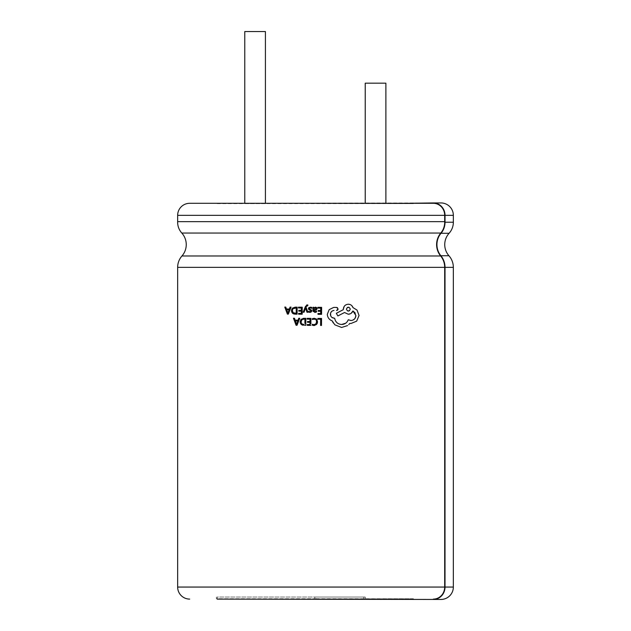 <?xml version="1.0" encoding="UTF-8"?>
<svg xmlns="http://www.w3.org/2000/svg" width="631" height="631" viewBox="0 0 631 631"><rect width="100%" height="100%" fill="white"/><g stroke="black" fill="none" stroke-linecap="round" stroke-linejoin="round"><path stroke-width="0.47" stroke-dasharray="3.15 2.37" d="M413.415 599.45L407.5 599.45L413.415 599.45L413.415 598.764L217.23 599.103L433.371 599.45A12.391 11.642 90 0 0 445.013 587.059L445.013 267.363A17.55 16.493 90 0 0 440.895 255.752A16.863 15.846 -90 0 1 436.928 244.599A16.863 15.846 -90 0 1 441.022 233.289A16.477 15.483 90 0 0 445.029 222.23L445.029 215.345A12.399 11.65 90 0 0 433.371 202.945L440.951 202.945M433.371 599.103A12.044 11.319 90 0 0 444.689 587.059L444.689 267.363A17.211 16.169 90 0 0 440.651 255.981A17.211 16.169 -90 0 1 436.605 244.599A17.211 16.169 -90 0 1 440.785 233.052A16.13 15.16 90 0 0 444.689 221.655L177.65 221.655M265.414 203.639L244.765 203.639L265.414 203.3M316.32 597.044L365.231 597.044L316.32 597.044L316.32 598.764L413.415 598.764M365.231 597.044L365.231 598.764L365.231 597.044L363.622 597.044L365.231 597.044M217.23 203.639L413.415 203.639L217.23 203.3L433.371 202.945M413.415 203.639L413.415 202.945M444.689 221.655L444.689 215.345A12.044 11.319 90 0 0 433.371 203.3L407.5 203.3M385.88 203.639L365.231 203.639L385.88 203.3M306.414 306.335L307.818 305.743L307.818 304.962L307.258 304.883L305.459 306.477L303.148 312.211L304.063 312.219L305.585 308.062L306.966 312.242L307.952 312.242L306.027 307.242M307.818 304.962L307.258 304.883M316.06 318.75L314.27 318.276L312.329 318.671L312.321 319.538L313.023 319.231M317.464 322.654L316.667 319.254M314.774 325.438L317.046 323.813M312.282 325.217L312.866 325.399M313.93 324.697L312.29 324.271M315.847 323.932L315.358 324.326M315.926 319.83L316.541 322.512M302.99 325.249L305.79 325.336L305.798 323.924M300.198 322.733L301.768 324.823M300.632 319.949L300.119 321.889M303.117 318.379L301.192 319.286M309.332 308.527L309.466 308.133M308.646 312.14L311.217 311.99L311.785 310.925L311.54 310.129L309.553 309.009M310.373 307.865L311.809 308.354L311.817 307.447L310.46 307.147L309.001 307.534L308.433 308.606L308.717 309.442L310.886 310.996L309.924 311.659L308.654 311.296M311.004 307.187L310.46 307.147M293.454 318.245L296.073 325.265L297.035 325.273L299.757 318.292M298.755 318.284L298.069 320.193M336.662 307.423L333.728 307.407L329.185 309.616L327.308 314.325C327.56 317.535 329.193 319.72 332.19 320.879M338.098 308.977L337.498 307.754M337.23 310.349L337.814 309.853M330.518 313.347L332.237 311.004L334.004 310.444M331.985 317.456L330.77 315.997M341.568 324.484C337.711 324.153 335.408 322.062 334.651 318.213L334.249 318.205M355.064 318.316L352.177 320.359L348.273 319.751L345.662 323.222M355.221 313.008L355.916 315.579M350.434 313.733L351.159 313.307M343.319 309.166L343.319 309.663L336.323 313.299L337.853 315.942L344.542 312.511M348.336 304.221L346.664 304.505L344.21 306.366M351.885 305.727L349.866 304.473M348.738 324.602L349.795 323.395L350.939 323.506L356.673 321.155M341.6 327.465L347.586 325.572M333.207 322.898L334.848 324.831M321.573 314.341L321.629 307.344L317.858 307.321L317.858 308.117M320.698 311.288L320.682 313.528L317.977 313.512L317.969 314.317M320.714 308.133L320.698 310.491L318.198 310.476M313.142 311.477L314.774 312.408L316.502 311.959L316.51 311.107M313.008 307.281L312.984 310.499M315.437 307.179L313.899 308.062L313.883 307.289M317.014 308.646L316.32 307.392M316.368 309.931L316.896 309.3M314.861 311.698L313.859 310.468M310.886 323.963L310.925 318.371M307.273 325.344L310.878 325.375M307.502 321.502L307.494 322.299L309.995 322.323M307.163 318.347L307.155 319.144L310.018 319.168L310.002 321.518M321.51 324.05L321.55 318.45L317.858 318.418L317.85 319.223M320.627 320.651L320.595 325.438M302.233 308.606L302.241 307.202M298.589 313.378L298.589 314.183L302.194 314.206M298.81 310.334L298.81 311.138L301.31 311.154M298.479 307.179L298.471 307.975L301.334 307.999L301.318 310.349M294.314 314.088L297.106 314.167M291.514 311.572L293.076 313.654M291.948 308.788L291.427 310.72M295.229 307.155L292.508 308.117M284.77 307.084L287.389 314.104L288.351 314.104L291.065 307.123M290.071 307.123L289.384 309.032M385.88 83.174L365.231 83.174M316.32 598.764L216.37 598.764L217.238 598.764L217.23 597.044L314.83 597.044L314.83 598.764L314.83 597.044L363.622 597.044L217.23 597.044L217.23 598.764M244.765 31.55L265.414 31.55M347.302 307.518L346.427 309.403L347.586 310.933M349.4 310.783L350.276 308.89L349.117 307.368M296.467 323.884L297.777 320.982L295.426 320.966L296.467 323.884M315.035 309.647L316.123 308.717L315.208 307.896L314.254 308.299L313.867 309.316L313.867 309.797L315.035 309.647M304.899 323.443L304.931 319.128L301.831 319.838M301.823 323.845L302.557 324.287M303.259 324.476L303.834 324.515M296.207 313.355L296.247 307.96L293.139 308.669L292.382 310.704M293.131 312.676L293.888 313.126M294.614 313.315L295.15 313.355M287.775 312.716L289.093 309.821L286.742 309.805L287.775 312.716M440.895 255.752L448.949 255.752M440.785 233.052L181.807 233.052M365.112 597.044L365.112 598.764L365.112 597.044M363.622 597.044L363.622 598.764L363.622 597.044M445.029 215.345L453.35 215.345M445.029 222.23L453.35 222.23M441.022 233.289L449.091 233.289M445.013 267.363L453.342 267.363M445.013 587.059L453.342 587.059M444.689 587.059L177.65 587.059M444.689 267.363L177.65 267.363M440.651 255.981L181.949 255.981M444.689 215.345L177.65 215.345M216.37 597.044L216.37 598.764"/><path stroke-width="0.95" d="M217.23 599.103L440.951 599.45A12.391 12.391 0 0 0 453.342 587.059L453.342 267.363A17.55 17.55 0 0 0 448.949 255.752A16.863 16.863 0 0 1 449.091 233.289L441.022 233.289A16.477 15.483 -90 0 0 445.029 222.23L445.029 215.345A12.399 11.65 -90 0 0 433.371 202.945L407.5 203.3M177.65 215.345L177.65 221.655A16.13 16.13 0 0 0 181.807 233.052A17.211 17.211 0 0 1 181.949 255.981L440.651 255.981A17.211 16.169 90 0 1 436.605 244.599A17.211 16.169 90 0 1 440.785 233.052A16.13 15.16 -90 0 0 444.689 221.655L444.689 215.345A12.044 11.319 -90 0 0 433.371 203.3L189.694 203.3A12.044 12.044 0 0 0 177.65 215.345L444.689 215.345M440.951 599.45L433.371 599.45A12.391 11.642 -90 0 0 445.013 587.059L445.013 267.363A17.55 16.493 -90 0 0 440.895 255.752A16.863 15.846 90 0 1 436.928 244.599A16.863 15.846 90 0 1 441.022 233.289M265.414 203.3L265.414 31.55L244.765 31.55L244.765 203.3M433.371 202.945L440.951 202.945A12.399 12.399 0 0 1 453.35 215.345L453.35 222.23A16.477 16.477 0 0 1 449.091 233.289M189.694 599.103A12.044 12.044 0 0 1 177.65 587.059L177.65 267.363A17.211 17.211 0 0 1 181.949 255.981M217.23 203.3L189.694 203.3M385.88 203.3L385.88 83.174L365.231 83.174L365.231 203.3M433.371 599.103A12.044 11.319 -90 0 0 444.689 587.059L444.689 267.363A17.211 16.169 -90 0 0 440.651 255.981M306.942 305.719L307.818 305.743L307.818 304.962L306.666 305.002M306.027 307.242L306.414 306.335L306.027 307.242L307.952 312.242L306.966 312.242L305.585 308.062M307.258 304.883L305.459 306.477L303.148 312.211L304.063 312.219L305.562 308.062M317.109 319.862L316.06 318.75M317.046 323.813L317.464 322.654M313.347 325.478L314.774 325.438M312.992 324.563L312.29 324.271L312.282 325.217L312.29 324.271L313.93 324.697L315.847 323.932L313.93 324.697M316.596 321.834L315.847 323.932L316.596 321.834L316.257 320.303M313.426 319.136L315.169 319.286M315.468 319.444L314.135 319.081L312.321 319.538L312.329 318.671L312.321 319.538M305.798 323.924L305.838 318.339L303.117 318.379M301.768 324.823L302.99 325.249M300.119 321.889L301.192 319.286L303.913 318.324L305.838 318.339L305.79 325.336L301.153 324.373L300.198 322.733M301.192 319.286L300.632 319.949M309.332 308.527L310.373 307.865L309.332 308.527L309.553 309.009L309.332 308.527M309.553 309.009L311.54 310.129L311.785 310.925L311.217 311.99L309.829 312.377L308.646 312.14L308.654 311.296L309.924 311.659L308.654 311.296L308.646 312.14L310.389 312.329M310.886 310.996L310.61 311.485L310.886 310.996M310.697 310.531L309.064 309.718M308.488 308.212L309.001 307.534L311.288 307.25M311.225 308.031L311.809 308.354L311.817 307.447L310.46 307.147M294.456 318.253L293.454 318.245L294.456 318.253L295.158 320.177L294.456 318.253M298.069 320.193L295.158 320.177L298.069 320.193L298.755 318.284L299.757 318.292L298.755 318.284M337.498 307.754L336.662 307.423L338.098 308.977L336.544 310.507L337.23 310.349M337.814 309.853L338.098 308.977M330.77 315.997L330.518 313.347M334.004 310.444C331.803 310.775 330.605 312.061 330.399 314.301C330.612 316.659 331.898 317.969 334.249 318.205L331.985 317.456M345.662 323.222L341.568 324.484C344.794 324.366 347.026 322.788 348.273 319.751L350.907 320.516C353.888 320.28 355.553 318.631 355.916 315.579L355.064 318.316M351.159 313.307L352.966 310.973L355.221 313.008M355.916 315.579L352.966 310.973C352.051 313.047 350.481 314.135 348.265 314.23L344.542 312.511L348.265 314.23L350.434 313.733M344.21 306.366L343.319 309.166C343.674 306.122 345.338 304.473 348.336 304.221C350.615 304.331 352.185 305.467 353.037 307.644L351.885 305.727M349.866 304.473L348.336 304.221M357.004 310.058L353.037 307.644L357.004 310.058L359.055 315.5L357.004 310.058M356.673 321.155L359.055 315.5L356.673 321.155L350.939 323.506L349.795 323.395L348.738 324.602M334.848 324.831L341.6 327.465L334.848 324.831L332.19 320.879L333.207 322.898M317.969 314.317L321.573 314.341L317.969 314.317L317.977 313.512L320.682 313.528L320.698 311.288L318.19 311.272L320.698 311.288M318.198 310.476L318.19 311.272L318.198 310.476L320.698 310.491L320.714 308.133L317.858 308.117L320.714 308.133M320.706 310.018L320.698 310.491M317.858 307.321L317.858 308.117L317.858 307.321L321.629 307.344L321.573 314.341M316.502 311.959L316.51 311.107L316.502 311.959L315.484 312.345M314.774 312.408L312.984 310.499L313.142 311.477M313.883 307.289L313.008 307.281L313.883 307.289L313.875 308.062L315.437 307.179L316.588 307.581L315.705 307.194M316.896 309.3L316.983 308.299M313.978 311.178L313.859 310.468L316.368 309.931M316.51 311.107L314.861 311.698L316.51 311.107M310.925 318.371L307.163 318.347L310.925 318.371L310.886 323.963M307.281 324.539L307.273 325.344L307.281 324.539L309.979 324.563L307.281 324.539M309.995 322.323L309.979 324.563L309.995 322.323L307.494 322.299L307.502 321.502L310.002 321.518L307.502 321.502M310.002 321.518L310.01 319.87M317.858 318.418L317.85 319.223L317.858 318.418L321.55 318.45L321.495 325.446L320.595 325.438L321.495 325.446L321.51 324.05M320.595 325.438L320.635 319.239L317.85 319.223L320.635 319.239L320.627 320.651M302.241 307.202L298.479 307.179L298.471 307.975L298.479 307.179L302.241 307.202L302.194 314.206L302.233 308.606M301.295 313.394L298.589 313.378L301.295 313.394L301.31 311.154L301.295 313.394M298.81 310.334L298.81 311.138L298.81 310.334L301.318 310.349L298.81 310.334M301.318 309.884L301.334 307.999L298.471 307.975M297.154 307.171L295.229 307.155L297.154 307.171L297.106 314.167L297.154 307.171M293.076 313.654L294.314 314.088M297.106 314.167L295.111 314.159L292.469 313.213L291.514 311.572M291.427 310.72L291.948 308.788M285.764 307.092L284.77 307.084L285.764 307.092L286.466 309.009L285.764 307.092M289.384 309.032L286.466 309.009L289.384 309.032L290.071 307.123L291.065 307.123L290.071 307.123M177.65 221.655L444.689 221.655M332.19 320.879C329.193 319.72 327.56 317.535 327.308 314.325L329.185 309.616L333.728 307.407L336.662 307.423M347.586 325.572L341.6 327.465M334.249 318.205L334.651 318.213C335.408 322.062 337.711 324.153 341.568 324.484M347.586 310.933L348.336 311.091C345.851 309.782 345.859 308.488 348.359 307.21L347.302 307.518M349.117 307.368L348.359 307.21C350.852 308.52 350.836 309.813 348.336 311.091L349.4 310.783M344.542 312.511L337.853 315.942L336.323 313.299L343.319 309.663M296.467 323.884L295.426 320.966L297.777 320.982L296.594 324.373M299.757 318.292L297.035 325.273L296.073 325.265L293.454 318.245M316.588 307.581L317.014 308.646L315.342 310.271L313.859 310.468L314.861 311.698M315.035 309.647L315.886 309.348L313.867 309.797L313.867 309.316L314.254 308.299L315.208 307.896L315.871 308.133L315.886 309.348L315.871 308.133L314.254 308.299L315.208 307.896M315.886 309.348L316.123 308.717M312.984 310.499L313.008 307.281M313.867 309.316L313.867 309.797M309.924 311.659L310.61 311.485M308.717 309.442L308.433 308.606M311.817 307.447L311.809 308.354L310.373 307.865M301.831 319.838L301.066 321.865L301.831 319.838L303.393 319.144M301.097 321.384L301.279 323.08M301.413 323.348L301.066 321.865M302.557 324.287L303.259 324.476M303.834 324.515L301.823 323.845M303.913 319.12L304.931 319.128L304.899 323.443M310.878 325.375L307.273 325.344M310.018 319.168L307.155 319.144L307.163 318.347M312.329 318.671L314.27 318.276L316.667 319.254L317.543 321.786L316.517 324.5L313.938 325.509L312.282 325.217M307.818 305.743L306.414 306.335M302.194 314.206L298.589 314.183L298.589 313.378M301.31 311.154L298.81 311.138M292.508 308.117L295.229 307.155M293.139 308.669L296.247 307.96L296.207 313.355L293.131 312.676L292.382 310.704L292.745 309.174M292.382 310.704L292.587 311.903M292.721 312.179L293.131 312.676M293.888 313.126L294.614 313.315M295.15 313.355L296.207 313.355M287.775 312.716L286.742 309.805L289.093 309.821L287.886 313.213M291.065 307.123L288.351 314.104L287.389 314.104L284.77 307.084M181.807 233.052L440.785 233.052M448.949 255.752L440.895 255.752M177.65 587.059L444.689 587.059M177.65 267.363L444.689 267.363M453.342 267.363L445.013 267.363M453.342 587.059L445.013 587.059M453.35 222.23L445.029 222.23M453.35 215.345L445.029 215.345"/></g></svg>
